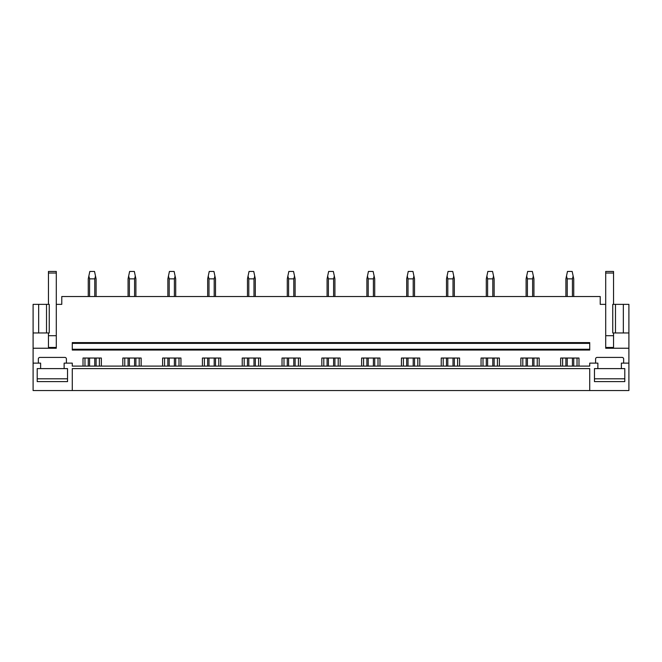 <?xml version="1.0" encoding="UTF-8"?>
<svg xmlns="http://www.w3.org/2000/svg" width="662" height="662" viewBox="0 0 662 662"><rect width="100%" height="100%" fill="white"/><g stroke="black" fill="none" stroke-linecap="round" stroke-linejoin="round"><path stroke-width="0.99" d="M40.622 368.61L37.213 368.61L37.213 381.618L67.532 381.618L67.532 368.61L40.622 368.61L40.622 363.124L33.1 363.124L33.1 390.547L628.9 390.547L628.9 304.363L623.339 304.363L623.339 332.961L628.9 332.961M589.726 390.547L589.726 368.61L72.274 368.61L72.274 390.547M624.787 368.61L624.787 381.618L594.468 381.618L594.468 368.61L594.468 378.796L624.787 378.796L624.787 368.61L621.378 368.61L621.378 363.124L628.9 363.124M621.378 368.61L594.468 368.61M597.869 368.61L597.869 363.124L589.726 363.124L589.726 366.103L72.274 366.103L72.274 363.124L64.131 363.124L64.131 368.61M122.818 366.103L122.818 358.034L141.147 358.034L141.147 366.103M162.62 366.103L162.62 358.034L180.949 358.034L180.949 366.103M202.423 366.103L202.423 358.034L220.76 358.034L220.76 366.103M242.226 366.103L242.226 358.034L260.563 358.034L260.563 366.103M282.029 366.103L282.029 358.034L300.366 358.034L300.366 366.103M321.831 366.103L321.831 358.034L340.169 358.034L340.169 366.103M361.634 366.103L361.634 358.034L379.971 358.034L379.971 366.103M401.437 366.103L401.437 358.034L419.774 358.034L419.774 366.103M441.24 366.103L441.24 358.034L459.577 358.034L459.577 366.103M481.051 366.103L481.051 358.034L499.38 358.034L499.38 366.103M520.853 366.103L520.853 358.034L539.182 358.034L539.182 366.103M560.656 366.103L560.656 358.034L578.985 358.034L578.985 366.103M595.601 363.124L595.601 358.97A1.564 1.564 0 0 1 597.165 357.406L622.081 357.406A1.564 1.564 0 0 1 623.654 358.97L623.654 363.124M33.1 363.124L33.1 348.237L56.295 348.237L56.295 304.363L61.781 304.363L61.781 296.526L600.219 296.526L600.219 304.363L605.705 304.363L605.705 348.237L628.9 348.237M38.346 363.124L38.346 358.97A1.564 1.564 0 0 1 39.919 357.406L64.835 357.406A1.564 1.564 0 0 1 66.399 358.97L66.399 363.124M83.015 366.103L83.015 358.034L101.344 358.034L101.344 366.103M72.274 349.255L72.274 350.041L589.726 350.041L589.726 349.255L72.274 349.255L72.274 343.379L589.726 343.379L589.726 349.255M589.726 343.379L589.726 342.593L72.274 342.593L72.274 343.379M84.968 366.103L84.968 358.034M99.391 366.103L99.391 358.034M124.77 366.103L124.77 358.034M139.194 366.103L139.194 358.034M164.573 366.103L164.573 358.034M178.997 366.103L178.997 358.034M204.384 366.103L204.384 358.034M218.799 366.103L218.799 358.034M244.187 366.103L244.187 358.034M258.602 366.103L258.602 358.034M283.99 366.103L283.99 358.034M298.405 366.103L298.405 358.034M323.792 366.103L323.792 358.034M338.208 366.103L338.208 358.034M363.595 366.103L363.595 358.034M378.01 366.103L378.01 358.034M403.398 366.103L403.398 358.034M417.813 366.103L417.813 358.034M443.201 366.103L443.201 358.034M457.616 366.103L457.616 358.034M483.003 366.103L483.003 358.034M497.427 366.103L497.427 358.034M522.806 366.103L522.806 358.034M537.23 366.103L537.23 358.034M562.609 366.103L562.609 358.034M577.032 366.103L577.032 358.034M33.1 348.237L33.1 332.961L49.245 332.961L49.245 304.363L46.514 304.363L46.514 332.961M38.661 332.961L38.661 304.363L33.1 304.363L33.1 332.961M56.295 347.451L48.458 347.451L48.458 339.598M41.209 304.363L42.773 304.363M38.661 304.363L46.514 304.363M605.705 347.451L613.542 347.451L613.542 339.598M615.486 332.961L612.755 332.961L612.755 304.363L615.486 304.363L615.486 332.961L623.339 332.961M615.486 304.363L623.339 304.363M619.227 304.363L620.791 304.363M89.577 366.103L89.577 358.034M89.577 296.526L89.577 278.868L88.857 276.046L88.261 278.868L88.261 296.526M94.774 366.103L94.774 358.034M94.774 296.526L94.774 278.868L89.577 278.868M88.261 366.103L88.261 358.034M94.774 278.868L95.502 276.046L94.534 271.453L89.817 271.453L88.857 276.046M96.098 366.103L96.098 358.034M96.098 296.526L96.098 278.868L95.502 276.046M129.38 366.103L129.38 358.034M129.38 296.526L129.38 278.868L128.66 276.046L128.064 278.868L128.064 296.526M134.585 366.103L134.585 358.034M134.585 296.526L134.585 278.868L129.38 278.868M128.064 366.103L128.064 358.034M134.585 278.868L135.305 276.046L134.345 271.453L129.62 271.453L128.66 276.046M135.9 366.103L135.9 358.034M135.9 296.526L135.9 278.868L135.305 276.046M169.191 366.103L169.191 358.034M169.191 296.526L169.191 278.868L168.462 276.046L167.867 278.868L167.867 296.526M174.387 366.103L174.387 358.034M174.387 296.526L174.387 278.868L169.191 278.868M167.867 366.103L167.867 358.034M174.387 278.868L175.107 276.046L174.147 271.453L169.431 271.453L168.462 276.046M175.703 366.103L175.703 358.034M175.703 296.526L175.703 278.868L175.107 276.046M208.993 366.103L208.993 358.034M208.993 296.526L208.993 278.868L208.265 276.046L207.669 278.868L207.669 296.526M214.19 366.103L214.19 358.034M214.19 296.526L214.19 278.868L208.993 278.868M207.669 366.103L207.669 358.034M214.19 278.868L214.91 276.046L213.95 271.453L209.233 271.453L208.265 276.046M215.506 366.103L215.506 358.034M215.506 296.526L215.506 278.868L214.91 276.046M248.796 366.103L248.796 358.034M248.796 296.526L248.796 278.868L248.068 276.046L247.472 278.868L247.472 296.526M253.993 366.103L253.993 358.034M253.993 296.526L253.993 278.868L248.796 278.868M247.472 366.103L247.472 358.034M253.993 278.868L254.721 276.046L253.753 271.453L249.036 271.453L248.068 276.046M255.309 366.103L255.309 358.034M255.309 296.526L255.309 278.868L254.721 276.046M288.599 366.103L288.599 358.034M288.599 296.526L288.599 278.868L287.871 276.046L287.275 278.868L287.275 296.526M293.796 366.103L293.796 358.034M293.796 296.526L293.796 278.868L288.599 278.868M287.275 366.103L287.275 358.034M293.796 278.868L294.524 276.046L293.556 271.453L288.839 271.453L287.871 276.046M295.111 366.103L295.111 358.034M295.111 296.526L295.111 278.868L294.524 276.046M328.402 366.103L328.402 358.034M328.402 296.526L328.402 278.868L327.673 276.046L327.086 278.868L327.086 296.526M333.598 366.103L333.598 358.034M333.598 296.526L333.598 278.868L328.402 278.868M327.086 366.103L327.086 358.034M333.598 278.868L334.327 276.046L333.358 271.453L328.642 271.453L327.673 276.046M334.914 366.103L334.914 358.034M334.914 296.526L334.914 278.868L334.327 276.046M368.204 366.103L368.204 358.034M368.204 296.526L368.204 278.868L367.476 276.046L366.889 278.868L366.889 296.526M373.401 366.103L373.401 358.034M373.401 296.526L373.401 278.868L368.204 278.868M366.889 366.103L366.889 358.034M373.401 278.868L374.129 276.046L373.161 271.453L368.444 271.453L367.476 276.046M374.725 366.103L374.725 358.034M374.725 296.526L374.725 278.868L374.129 276.046M408.007 366.103L408.007 358.034M408.007 296.526L408.007 278.868L407.279 276.046L406.691 278.868L406.691 296.526M413.204 366.103L413.204 358.034M413.204 296.526L413.204 278.868L408.007 278.868M406.691 366.103L406.691 358.034M413.204 278.868L413.932 276.046L412.964 271.453L408.247 271.453L407.279 276.046M414.528 366.103L414.528 358.034M414.528 296.526L414.528 278.868L413.932 276.046M447.81 366.103L447.81 358.034M447.81 296.526L447.81 278.868L447.09 276.046L446.494 278.868L446.494 296.526M453.007 366.103L453.007 358.034M453.007 296.526L453.007 278.868L447.81 278.868M446.494 366.103L446.494 358.034M453.007 278.868L453.735 276.046L452.767 271.453L448.05 271.453L447.09 276.046M454.331 366.103L454.331 358.034M454.331 296.526L454.331 278.868L453.735 276.046M487.613 366.103L487.613 358.034M487.613 296.526L487.613 278.868L486.893 276.046L486.297 278.868L486.297 296.526M492.809 366.103L492.809 358.034M492.809 296.526L492.809 278.868L487.613 278.868M486.297 366.103L486.297 358.034M492.809 278.868L493.538 276.046L492.569 271.453L487.853 271.453L486.893 276.046M494.133 366.103L494.133 358.034M494.133 296.526L494.133 278.868L493.538 276.046M527.415 366.103L527.415 358.034M527.415 296.526L527.415 278.868L526.695 276.046L526.1 278.868L526.1 296.526M532.62 366.103L532.62 358.034M532.62 296.526L532.62 278.868L527.415 278.868M526.1 366.103L526.1 358.034M532.62 278.868L533.34 276.046L532.38 271.453L527.655 271.453L526.695 276.046M533.936 366.103L533.936 358.034M533.936 296.526L533.936 278.868L533.34 276.046M567.226 366.103L567.226 358.034M567.226 296.526L567.226 278.868L566.498 276.046L565.902 278.868L565.902 296.526M572.423 366.103L572.423 358.034M572.423 296.526L572.423 278.868L567.226 278.868M565.902 366.103L565.902 358.034M572.423 278.868L573.143 276.046L572.183 271.453L567.466 271.453L566.498 276.046M573.739 366.103L573.739 358.034M573.739 296.526L573.739 278.868L573.143 276.046M48.458 347.451L48.458 332.961M56.295 273.017L48.458 273.017L48.458 271.453L56.295 271.453L56.295 304.363M48.458 304.363L48.458 273.017M613.542 347.451L613.542 332.961M605.705 304.363L605.705 271.453L613.542 271.453L613.542 273.017L605.705 273.017M613.542 304.363L613.542 273.017M37.213 368.61L37.213 378.796L67.532 378.796L67.532 368.61M56.295 335.7L48.458 335.7M613.542 335.7L605.705 335.7"/></g></svg>
